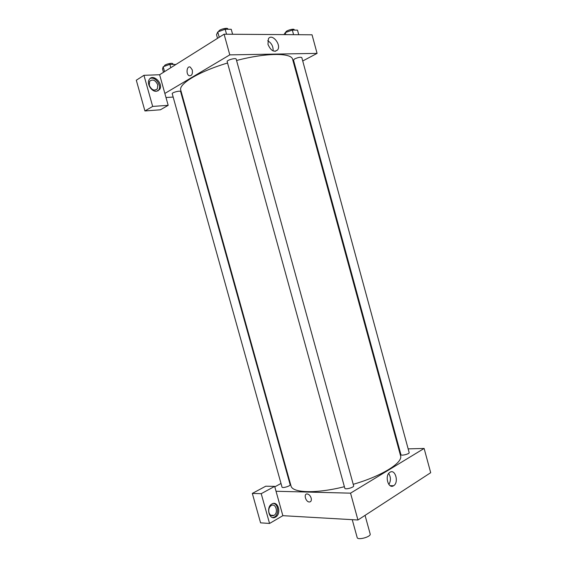 <?xml version="1.0" encoding="UTF-8"?>
<svg xmlns="http://www.w3.org/2000/svg" width="567" height="567" viewBox="0 0 567 567"><rect width="100%" height="100%" fill="white"/><g stroke="black" fill="none" stroke-linecap="round" stroke-linejoin="round"><path stroke-width="0.85" d="M352.242 519.67L357.175 537.551C357.635 540.557 371.314 536.786 370.173 533.972L365.056 515.368M272.784 515.786L273.485 515.375M408.155 448.873L424.123 448.447L430.693 472.701L357.94 519.996L282.855 515.679L274.669 486.373L261.217 493.68L269.559 523.454L282.855 515.679M269.559 523.454L260.579 522.838L252.322 493.418L261.217 493.68M275.576 517.076L275.491 517.125C269.375 520.903 265.59 507.217 271.855 503.985C277.993 500.087 281.877 513.766 275.576 517.076M272.72 517.572L274.442 517.012C279.24 514.567 278.503 504.07 273.5 503.432M268.949 512.547C268.34 509.442 269.091 507.118 271.21 505.558C275.846 502.638 278.709 513.007 273.932 515.403C271.657 516.331 269.998 515.382 268.949 512.547M274.669 486.373L265.753 486.202L252.322 493.418M311.17 498.074C311.673 500.526 311.063 501.838 309.348 502.001C305.627 502.008 303.366 493.552 307.194 493.949C309.001 494.282 310.333 495.657 311.17 498.074C311.673 500.526 311.063 501.838 309.348 502.001L309.348 502.001C305.627 502.008 303.366 493.552 307.194 493.949M424.123 448.447L350.548 493.155L357.94 519.996M350.548 493.155L276.037 491.263M389.961 472.268C395.334 468.626 399.133 482.623 393.618 485.721C388.296 489.47 384.383 475.486 389.876 472.325L389.961 472.268M388.863 484.48C390.982 480.823 390.925 477.152 388.678 473.473M274.804 486.847L281.005 483.474M288.653 479.321L289.106 479.072M398.764 449.121L399.416 449.107M409.161 452.579C409.75 453.912 401.096 456.109 400.933 454.67L293.479 60.031L294.67 58.876C298.178 57.359 300.553 56.927 301.8 57.579L409.161 452.579M353.638 485.813C354.304 487.372 345.034 489.931 344.814 488.251L227.161 61.59C226.517 60.159 236.007 57.55 236.184 59.11L353.638 485.813M290.148 484.686C290.736 485.997 282.203 488.541 282.019 487.103L172.233 93.725C171.673 92.513 180.483 90.259 180.618 91.578L290.148 484.686M236.567 60.492C266.284 52.66 291.658 52.667 292.636 59.407L400.557 455.705C403.25 462.58 382.087 475.989 353.22 484.317M344.389 486.706C316.039 493.857 292.225 492.978 290.999 485.884L180.774 90.217C178.279 84.065 198.882 71.52 227.551 63.015M182.517 96.489L181.993 96.518M173.169 97.063L165.989 97.51M294.287 65.467L294.875 65.155M302.728 60.988L317.081 53.383L229.791 54.871L164.855 93.449L168.179 105.334L152.672 106.426L143.947 75.312L159.625 74.731L164.855 93.449M150.602 87.892L149.674 86.404M168.179 105.334L160.383 109.8L144.932 110.955L136.307 80.223L143.947 75.312M157.761 84.859L157.371 88.828C154.316 91.259 151.609 90.075 149.241 85.263L149.617 81.322C152.686 78.856 155.401 80.032 157.761 84.859M157.824 91.004L158.64 90.089C162.063 85.532 155.018 75.992 150.057 78.558M156.414 91.315C151.481 91.897 146.371 83.477 149.27 79.472C152.955 73.122 163.82 83.746 159.611 89.494L156.414 91.315M152.672 106.426L144.932 110.955M317.081 53.383L312.041 34.8L224.093 34.204L159.625 74.731M267.964 44.332L268.418 38.747C271.933 32.914 281.593 44.708 277.646 49.903C274.045 52.632 270.82 50.775 267.964 44.332M224.093 34.204L229.791 54.871M273.11 50.924C273.315 46.388 271.515 42.993 267.695 40.739M192.27 69.904C192.808 74.043 191.781 75.992 189.201 75.73C185.664 74.334 186.805 65.297 190.306 67.133L192.27 69.904C192.808 74.043 191.781 75.992 189.201 75.73L189.201 75.73C185.664 74.334 186.805 65.297 190.306 67.133M298.738 34.707L297.498 30.129L292.324 30.065L285.314 32.581L283.925 34.608M285.314 32.581L285.867 34.622M292.324 30.065L293.571 34.672M285.945 32.354L285.896 32.17C285.286 30.774 294.032 28.159 294.223 29.69L294.33 30.086M232.605 34.261L231.237 29.3L225.17 29.229L217.756 31.958L216.53 34.707L217.53 38.329M217.756 31.958L219.223 37.266M225.17 29.229L226.545 34.218M218.876 31.546L218.841 31.419C218.132 29.76 227.636 27.145 227.877 28.931L227.969 29.264M175.905 64.496L169.866 64.333L163.183 66.757L162.538 68.983L163.466 72.314M163.183 66.757L164.543 71.64M169.866 64.333L170.802 67.7M164.565 66.254L164.487 65.956C163.87 64.553 172.694 62.32 172.885 63.83L173.006 64.248M275.491 517.125L274.357 517.061M270.679 515.212L273.932 515.403M393.618 485.721L390.117 485.671M155.138 90.181L157.371 88.828M159.611 89.494L158.64 90.089M277.646 49.903L275.094 51.342"/></g></svg>
